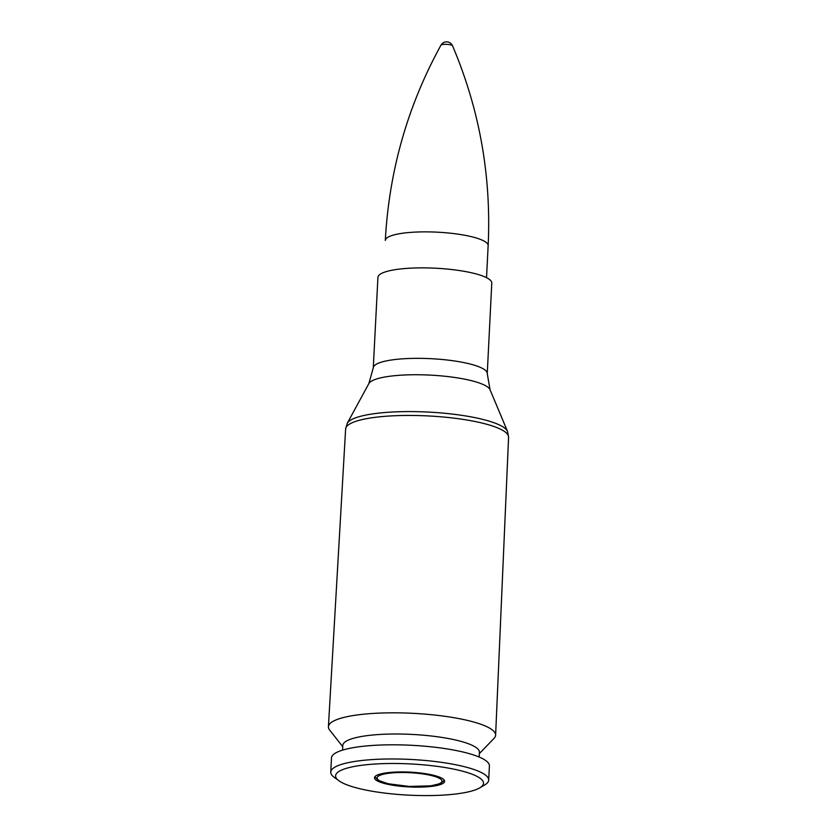 <?xml version="1.0" encoding="UTF-8"?>
<svg xmlns="http://www.w3.org/2000/svg" width="837" height="837" viewBox="0 0 837 837"><rect width="100%" height="100%" fill="white"/><g stroke="black" fill="none" stroke-linecap="round" stroke-linejoin="round"><path stroke-width="1.26" d="M479.339 753.603L494.071 738.339A83.71 17.671 -177.1 0 0 495.619 735.189A83.71 17.671 -177.1 0 0 440.074 715.666A83.71 17.671 -177.1 0 0 346.759 716.754A83.71 17.671 -177.1 0 0 328.418 726.715A83.71 17.671 -177.1 0 0 329.632 730.01L342.751 746.688M373.281 367.82A57.062 12.042 -177.1 0 1 385.784 361.019A57.062 12.042 -177.1 0 1 449.427 360.276A57.062 12.042 -177.1 0 1 487.249 373.595L491.779 283.105A57 12.032 -177.1 0 0 453.989 269.807A57 12.032 -177.1 0 0 390.419 270.55A57 12.032 -177.1 0 0 377.926 277.34L373.281 367.82L368.855 383.597A60.986 12.879 2.9 0 1 381.85 377.602A60.986 12.879 2.9 0 1 446.958 376.472A60.986 12.879 2.9 0 1 490.053 389.739L507.525 431.411A80.645 17.022 -177.1 0 0 450.536 413.876A80.645 17.022 -177.1 0 0 364.44 415.372A80.645 17.022 -177.1 0 0 347.261 423.292L345.629 428.973A81.587 17.221 2.9 0 1 363.509 419.274A81.587 17.221 2.9 0 1 454.449 418.207A81.587 17.221 2.9 0 1 508.582 437.228L495.619 735.189M479.162 757.035L479.402 752.285A68.383 14.438 -177.1 0 0 434.079 736.33A68.383 14.438 -177.1 0 0 357.807 737.209A68.383 14.438 -177.1 0 0 342.814 745.369L342.574 750.119M479.653 787.92L484.581 785.054A79.065 16.688 -177.1 0 0 488.693 780.105L489.404 765.949A79.065 16.688 -177.1 0 0 437.008 747.493A79.065 16.688 -177.1 0 0 348.809 748.519A79.065 16.688 -177.1 0 0 331.483 757.945L330.772 772.112A79.065 16.688 -177.1 0 0 334.361 777.447L338.964 780.785A74.043 15.631 -177.1 0 0 408.759 795.15A74.043 15.631 -177.1 0 0 479.653 787.92A74.043 15.631 -177.1 0 0 445.002 767.519A74.043 15.631 -177.1 0 0 351.833 766.954A74.043 15.631 -177.1 0 0 338.964 780.785M488.693 780.105A79.065 16.688 -177.1 0 0 436.286 761.66A79.065 16.688 -177.1 0 0 348.098 762.674A79.065 16.688 -177.1 0 0 330.772 772.112M382.195 773.576A35.102 7.407 -177.1 0 0 374.495 777.761A35.102 7.407 -177.1 0 0 409.178 786.937A35.102 7.407 -177.1 0 0 444.614 781.308A35.102 7.407 -177.1 0 0 421.346 773.116A35.102 7.407 -177.1 0 0 382.195 773.576M452.514 45.742A6.434 6.434 0 0 0 440.973 45.156A5.807 1.224 2.9 0 1 446.791 44.351A5.807 1.224 2.9 0 1 452.514 45.742C479.549 109.365 491.424 175.99 488.149 245.628L486.527 277.675M440.973 45.156C407.65 105.724 389.1 170.811 385.313 240.418A51.486 10.871 2.9 0 1 437.28 232.173A51.486 10.871 2.9 0 1 488.149 245.628M384.277 774.026A32.423 6.842 2.9 0 1 439.728 778.504A32.423 6.842 2.9 0 1 404.658 786.079A32.423 6.842 2.9 0 1 384.277 774.026M507.525 431.411L508.582 437.228M368.855 383.597L347.261 423.292M345.629 428.973L328.418 726.715M487.249 373.595L490.053 389.739M374.871 776.778L378.45 780.429L388.169 783.756L409.199 786.435L430.867 785.838L440.492 783.537L444.342 780.293"/></g></svg>
